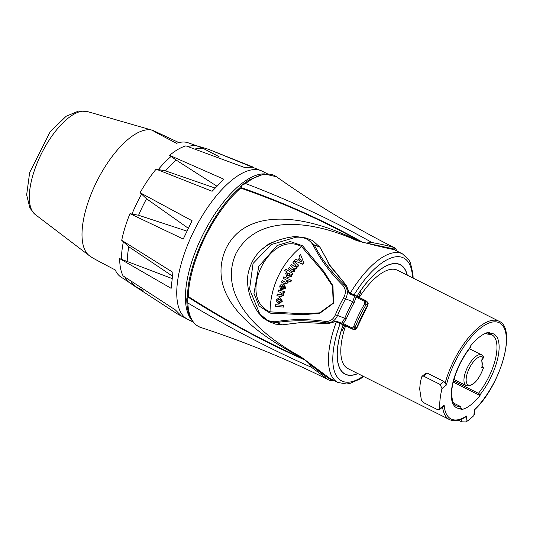 <?xml version="1.0" encoding="UTF-8"?>
<svg xmlns="http://www.w3.org/2000/svg" width="533" height="533" viewBox="0 0 533 533"><rect width="100%" height="100%" fill="white"/><g stroke="black" fill="none" stroke-linecap="round" stroke-linejoin="round"><path stroke-width="0.8" d="M343.079 324.903L345.491 326.116A55.059 22.573 116.7 0 0 347.982 368.629L449.472 419.584C453.949 421.696 459.319 420.843 465.575 417.013L466.602 416.046A53.806 22.06 116.7 0 1 444.156 405.16L443.229 406.586L439.392 409.69L437.353 409.551L423.962 402.828L421.376 400.056L419.671 389.01L420.211 383.56A61.315 25.131 116.7 0 1 421.603 377.064L422.096 376.251L423.568 376.138L427.293 373.127L443.869 381.448L446.394 384.986A53.806 22.06 116.7 0 1 483.484 325.949A53.806 22.06 116.7 0 1 506.037 345.777A53.806 22.06 116.7 0 1 474.483 409.677L474.883 409.524C500.614 385.452 517.157 328.068 498.888 321.179A55.059 22.573 116.7 0 0 445.235 382.794M422.096 376.251L425.807 373.253L427.293 373.127M498.888 321.179L397.398 270.218A55.059 22.573 116.7 0 0 359.648 296.841L357.23 295.728M443.869 381.448L440.145 384.46L423.568 376.138M440.145 384.46L441.984 388.55A61.315 25.131 116.7 0 0 439.745 408.718L439.392 409.69M345.491 326.116L343.052 324.99M344.551 325.743L342.239 330.527L341.347 330.174M360.128 291.324L360.188 291.358A61.155 25.071 -63.3 0 1 400.136 264.768A61.155 25.071 -63.3 0 1 407.152 275.115M357.736 373.526A61.155 25.071 -63.3 0 1 345.251 374.079A61.155 25.071 -63.3 0 1 341.413 330.2M360.188 291.358L361.021 291.684L358.702 296.468M342.239 330.527L341.373 330.094M453.503 380.802L478.447 393.327A1.566 0.666 38.9 0 1 479.9 394.873L480.04 395.599L453.17 382.108M480.04 395.599A42.547 17.442 -63.3 0 1 460.965 409.624A6.256 2.565 116.7 0 0 461.338 408.491L460.352 406.452A39.728 16.283 -63.3 0 1 456.101 405.76L454.569 404.62L452.584 401.189L451.578 394.58L451.884 389.07L452.903 383.267L455.602 374.066L459.959 363.839L465.262 354.465L470.446 347.256A1.566 0.666 -141.1 0 0 470.499 346.916L470.359 346.184A42.547 17.442 -63.3 0 1 489.434 332.166A6.256 2.565 116.7 0 0 489.061 333.298L487.502 334.051L485.77 333.185M478.447 393.327A39.728 16.283 -63.3 0 0 491.752 334.751L487.502 334.051M460.352 406.452L453.343 402.935M461.958 418.938L461.638 421.816L465.942 421.989A61.315 25.131 116.7 0 0 473.824 415.62L474.397 414.527L474.963 409.444M481.979 365.565L483.411 367.803L483.105 368.456A15.644 6.409 -63.3 0 1 469.313 385.159A15.644 6.409 -63.3 0 1 469.586 367.783A15.644 6.409 -63.3 0 1 483.271 357.836L481.399 360.588A12.199 5.004 -63.3 0 1 481.759 367.583L482.132 366.784L481.852 359.762M481.399 360.588L483.678 357.503L483.271 357.836L483.211 356.597M461.638 421.816L458.413 420.197M91.723 257.312L89.89 256.08A70.389 28.855 -63.3 0 1 89.331 255.68A70.389 28.855 -63.3 0 1 91.676 192.699A70.389 28.855 -63.3 0 1 152.311 130.239A70.389 28.855 -63.3 0 1 152.971 130.452A70.389 28.855 -63.3 0 1 153.011 130.465M172.352 276.041L128.813 246.779L121.717 240.31L172.919 272.363L171.14 288.34L119.685 258.632L172.019 278.519M92.176 257.286C88.818 255.947 96.506 260.171 115.241 269.951A75.16 30.807 116.7 0 0 120.811 276.94L136.022 286.801L143.051 290.418M119.685 258.632A76.299 31.28 -63.3 0 0 123.063 275.867L175.37 309.913L181.486 316.109L177.269 313.857L131.824 284.329M219.076 156.695L203.679 148.687L196.444 145.696L208.33 149.233L253.461 167.222L244.274 167.375L185.904 145.869A76.299 31.28 -63.3 0 0 169.614 155.343L223.887 179.228L212.121 191.26L156.122 169.141L165.51 170.88L215.046 188.042M216.844 186.137L176.11 160.033L169.614 155.343M188.276 228.264L146.548 198.776L140.106 192.706L192.08 220.749L183.239 239.031L129.965 213.673L138.58 215.252L186.903 231.102M140.106 192.706A76.299 31.28 -63.3 0 1 156.122 169.141M121.717 240.31A76.299 31.28 -63.3 0 1 129.965 213.673M196.457 145.702L188.169 142.791A75.16 30.807 116.7 0 0 176.476 143.277C157.741 133.497 150.053 129.279 153.411 130.612L178.841 142.591M152.971 130.452L153.411 130.612M187.843 302.977C229.823 328.008 271.077 349.475 311.612 367.377L328.275 379.729C286.987 359.095 244.5 341.686 200.808 327.489A84.5 34.638 -63.3 0 1 187.843 302.977L186.97 298.44M200.808 327.489C191.554 323.971 186.87 314.463 186.757 298.973L188.296 297.287L188.269 296.528A82.702 33.899 -63.3 0 1 240.696 188.089L241.316 187.609L241.536 185.424L245.586 183.525A84.5 34.638 -63.3 0 1 276.487 176.749L264.261 173.911L248.778 180.074L241.536 185.424M381.901 246.752L360.575 241.702C323.744 220.948 283.789 203.08 240.696 188.089A1.253 0.799 -131.3 0 0 239.657 188.022C213.28 210.295 187.763 263.069 187.596 295.742L187.596 295.742A1.253 0.859 1.5 0 0 188.269 296.528C226.718 321.132 265.247 341.966 303.85 359.042L300.326 356.87C249.924 330.886 207.35 295.375 225.106 250.537C242.928 209.489 299.253 211.521 356.704 240.236L362.547 242.255C325.37 221.242 284.962 203.026 241.316 187.616M362.547 242.255L394.06 248.998L396.365 250.796M276.487 176.749C313.97 203.32 353.319 226.991 394.52 247.772L393.587 247.359C389.157 245.999 381.948 244.387 371.967 242.528L366.791 242.975M371.961 242.528C333.358 220.649 291.231 200.981 245.586 183.525M188.296 297.287C227.424 322.052 266.493 343.039 305.509 360.248L322.985 373.726M333.058 380.036L330.92 379.609C325.93 376.838 318.521 371.348 308.7 363.14L311.612 367.377M308.7 363.14L305.509 360.248M349.395 292.764L356.983 296.121A61.315 25.131 -63.3 0 1 400.203 264.628A61.315 25.131 -63.3 0 1 407.279 275.181M393.587 247.359A1.253 1.139 -68.5 0 1 394.06 248.998L393.787 249.557C385.552 247.965 373.14 244.967 356.55 240.556C319.134 223.28 258.965 210.462 235.872 253.675C216.405 298.493 264.168 336.983 300.479 356.55L330.114 378.557L337.855 382.441L346.543 384L349.901 383.454L360.288 378.87L363.726 376.531M357.87 373.593A61.315 25.131 -63.3 0 1 345.177 374.219A61.315 25.131 -63.3 0 1 343.105 324.837L335.67 321.552M268.672 244.094L269.072 244.507M273.749 241.855L268.719 244.061M343.105 324.837L338.122 322.338M328.275 379.729L329.361 380.222A1.253 1.139 111.5 0 0 329.441 380.262L332.039 380.769L333.505 380.262M334.944 321.839L335.73 321.506M336.017 321.499L340.64 323.324A0.939 0.853 -68.5 0 0 341.533 323.218L336.13 321.086L327.915 323.711L299.846 322.258M300.239 322.605A0.939 0.526 -92.8 0 1 300.086 322.658A0.939 0.526 -92.8 0 1 299.992 322.645L282.323 324.81L275.414 324.111L282.47 324.81A0.939 0.62 -101.5 0 1 282.323 324.81L276.614 322.558C292.077 320.113 308.447 320.206 325.723 322.845C331.186 323.264 335.137 320.799 337.582 315.456A1.879 0.346 -158.2 0 1 335.404 314.783C333.325 319.507 329.96 321.719 325.323 321.419C307.887 318.921 291.364 319.02 275.761 321.712C269.205 322.105 263.722 319.14 259.305 312.818L249.551 289.153L253.062 263.469L271.137 244.6L295.835 237.258C303.583 236.665 309.287 239.177 312.944 244.8C320.24 259.291 330.187 272.796 342.786 285.302C345.844 288.873 346.15 292.977 343.705 297.607L345.617 298.833C348.322 293.536 347.842 288.806 344.198 284.642C331.586 272.35 321.572 259.098 314.17 244.88L306.055 237.984L295.555 236.485M282.61 324.757A0.939 0.62 -101.5 0 1 282.47 324.81L300.086 322.658A0.939 0.939 0 0 0 300.832 322.218M299.673 322.252L299.06 322.278L299.992 322.645A0.939 0.853 111.5 0 0 300.732 322.225M312.698 240.61L319.873 247.132A0.939 0.586 -24.4 0 1 319.987 247.279L328.854 263.215A0.939 0.5 -33.4 0 1 328.901 263.409M312.944 244.8A1.879 0.986 -27 0 1 314.17 244.88L319.873 247.132L328.761 263.129A0.939 0.5 -33.4 0 1 328.854 263.215A0.939 0.939 0 0 1 328.854 264.241M328.448 263.842L328.301 263.469M328.808 264.168A0.939 0.853 111.5 0 0 328.761 263.129L327.835 262.762L329.94 265.854L346.383 285.501L349.308 293.83L349.568 293.33A0.939 0.773 -61.4 0 1 349.535 293.31L349.408 293.137M349.322 292.57L349.408 293.123M349.408 293.17L349.308 293.83L354.712 295.962L352.793 301.671L354.205 302.537L356.057 297.114L356.064 296.002L354.252 295.175A0.939 0.853 111.5 0 1 354.712 295.962L355.971 295.955L365.098 300.539A1.253 0.513 116.7 0 0 364.219 301.218L364.752 303.643A61.941 25.391 116.7 0 0 353.639 326.622L351.447 327.648L343.279 323.544L346.337 318.821A61.941 25.391 -63.3 0 1 354.205 302.537M354.565 296.668A1.253 0.42 -171.7 0 0 356.057 297.114L364.219 301.218M340.64 323.324L342.459 324.151L341.533 323.218L341.986 322.692A1.253 0.493 -136.3 0 1 343.279 323.544L342.439 324.144L351.693 328.781L355.238 327.089L353.639 326.622M341.986 322.692L344.758 318.288L337.582 315.456A55.459 22.732 -63.3 0 1 345.617 298.833L352.793 301.671A63.194 25.904 116.7 0 0 344.758 318.288L346.337 318.821M355.384 295.495L366.677 301.158L367.717 305.202A56.625 23.212 116.7 0 0 356.83 327.715L353.279 329.407L355.498 329.327L357.017 327.642A1.566 0.366 -159.5 0 1 356.83 327.715L355.238 327.089A60.689 24.878 -63.3 0 1 366.124 304.57L364.752 303.643M357.023 327.622L367.783 305.369L366.124 304.57L365.098 300.539L366.677 301.158A1.566 0.64 116.7 0 1 366.697 301.172L355.398 295.495M353.279 329.407L351.707 328.781M275.208 306.388L275.388 304.709L283.363 305.389L283.183 307.061L275.208 306.388L283.183 307.061M283.683 307.168L283.862 305.502L283.363 305.389M282.61 288.36L283.463 285.988L284.269 286.667L284.296 287.647L282.597 288.353M283.949 286.161L283.083 288.52M280.771 286.434L281.177 287.727L280.365 289.219L279.705 286.021L281.477 284.056L283.556 284.156L285.428 287.96L281.144 289.599L282.59 285.641L280.771 286.434L281.671 287.893L281.177 287.727M283.962 284.302L285.915 288.126L281.537 289.745M283.076 285.808L281.257 286.601M281.671 287.893L280.858 289.379L280.365 289.219M290.998 280.285L290.278 281.81L287.647 280.531L287.593 282.663L285.148 283.842L284.415 283.529L281.357 282.044L282.07 280.518L285.528 282.164L286.781 281.644L285.701 279.592L283.096 278.326L283.809 276.8L291.478 280.478L290.758 281.997L290.278 281.81M291.478 280.478L283.809 276.8M282.07 280.518L285.741 282.237M288.126 280.724L288.08 282.85L285.148 283.842M298.906 260.724L300.552 258.991L301.805 262.009L298.906 260.724M300.985 259.238L299.346 260.963M302.451 264.062L294.463 260.764L295.775 259.371L297.567 260.144L299.972 257.619L299.206 255.773L300.499 254.421L303.743 262.702L302.451 264.062L302.891 264.308L294.463 260.764M300.499 254.421L303.743 262.702M304.176 262.949L302.891 264.308M293.93 261.37L298.473 265.008L297.547 266.247L296.921 265.747L296.455 267.912L294.669 268.772L294.236 270.904L292.057 271.71L292.764 272.01L288.353 268.859L289.352 267.506L292.923 270.144L293.61 269.778L292.81 267.539L290.625 265.787L291.624 264.441L294.929 267.006L295.882 266.72L295.129 264.481L292.917 262.716L293.93 261.37L298.473 265.008M291.624 264.441L295.122 267.073M289.352 267.506L293.383 270.364M297.374 265.98L296.914 268.139L295.122 268.992L294.696 271.124L292.764 272.01M295.122 268.992L294.669 268.772M298.92 265.241L297.994 266.48L297.547 266.247M289.252 273.256L289.985 275.401L287.76 275.668L286.887 273.522L288.826 273.029M289.066 273.149L287.36 273.722L288.426 275.981M288.193 275.894L287.76 275.668L288.233 275.867M285.655 269.098L292.477 273.296L291.684 274.648L290.958 274.202L290.791 276.427L287.534 277.473L286.907 277.153L285.641 273.249L287.3 272.083L284.802 270.551L285.655 269.098L292.477 273.296M291.424 274.408L291.265 276.627L287.534 277.473M292.943 273.509L292.151 274.861L291.684 274.648M280.405 296.561L276.927 295.642L277.367 294.009L280.218 294.769L282.224 294.216L280.531 292.337L277.999 291.664L278.439 290.039L284.036 291.518L283.623 293.03L282.796 292.81L283.196 295.082L280.405 296.561L280.898 296.701L276.927 295.642M280.944 292.45L277.999 291.664M284.036 291.518L284.529 291.671L284.116 293.177L283.289 292.963L283.696 295.229L280.898 296.701M283.289 292.963L282.796 292.81M284.116 293.177L283.623 293.03M279.159 302.264L277.66 300.459L279.685 299.213L279.192 299.08L280.671 300.892L278.659 302.144L277.167 300.339L279.472 299.14M275.927 300.146L279.572 297.394L281.904 301.085L278.373 303.857L275.927 300.146M279.865 297.454L282.403 301.212L278.872 303.97L278.126 303.81M301.585 246.592L323.211 272.043L332.512 286.068L333.212 303.077L319.58 312.844L303.004 313.844L270.044 311.845C236.359 297.807 269.551 229.083 301.585 246.592A2.505 0.959 -41.7 0 1 302.617 245.78L290.225 241.542L277.127 245.493L258.798 266.353L253.968 293.423L259.078 305.975L270.051 313.144A2.505 1.013 -85.1 0 1 270.044 311.845A82.842 80.263 108.3 0 1 301.585 246.592M270.051 313.144L303.03 314.683L319.673 313.351L333.478 303.21L332.965 285.828L323.884 271.537L302.617 245.78M275.761 321.712A1.879 1.046 -99.4 0 0 276.614 322.558L269.078 321.586L263.708 318.487L258.512 312.971A1.879 0.42 -35.1 0 0 258.512 312.971A1.879 0.42 -35.1 0 0 259.305 312.818M295.835 237.258A1.879 0.36 -94 0 0 295.482 236.452A1.879 0.36 -94 0 0 295.409 236.499M258.632 313.024L269.045 321.572M442.583 407.105A55.059 22.573 116.7 0 0 449.472 419.584M469.32 348.689L481.645 354.878A17.203 7.056 116.7 0 0 467.621 367.09A17.203 7.056 116.7 0 0 466.208 385.632C472.718 386.652 478.447 380.795 483.391 368.063M479.9 394.873A41.294 16.929 116.7 0 0 498.595 353.732A41.294 16.929 116.7 0 0 489.061 333.298M470.499 346.916A41.294 16.929 116.7 0 0 451.804 388.057A41.294 16.929 116.7 0 0 461.338 408.491M474.483 409.677L473.824 415.62M441.984 388.55L446.394 384.986M444.156 405.16L439.745 408.718M465.942 421.989L466.602 416.046M481.759 367.583A4.69 1.925 -63.3 0 1 483.105 368.456M89.331 255.68L35.345 214.612A57.87 23.725 -63.3 0 1 41.654 153.211A57.87 23.725 -63.3 0 1 87.126 111.477L152.311 130.239M264.448 173.891A82.901 33.985 116.7 0 0 201.747 236.992A82.901 33.985 116.7 0 0 191.32 319.54M267.366 173.778L261.989 171.08A82.901 33.985 116.7 0 0 193.079 232.641A82.901 33.985 116.7 0 0 187.589 319.247L192.966 321.945M165.51 170.88A77.072 31.594 -63.3 0 1 176.11 160.033M158.268 169.587A76.572 31.387 -63.3 0 1 171.246 156.316M188.156 146.495A76.572 31.387 -63.3 0 1 198.263 146.335M195.798 148.734A77.072 31.594 -63.3 0 1 203.679 148.687M138.58 215.252A77.072 31.594 -63.3 0 1 146.548 198.776M131.924 214.173A76.572 31.387 -63.3 0 1 141.671 194.005M127.214 261.183A77.072 31.594 -63.3 0 1 128.813 246.779M121.417 259.391A76.572 31.387 -63.3 0 1 123.376 241.769M136.728 287.174A77.072 31.594 -63.3 0 1 131.764 282.463M129.985 283.123A76.572 31.387 -63.3 0 1 124.975 277.353M394.686 249.957L402.428 253.841A71.948 29.495 116.7 0 0 350.241 293.19M336.363 321.899A71.948 29.495 116.7 0 0 337.855 382.441M331.173 379.09L330.92 379.609A1.253 1.139 111.5 0 1 329.441 380.262L328.328 379.756M354.019 294.956A68.824 28.209 -63.3 0 1 412.522 277.813M363.113 376.225A68.824 28.209 -63.3 0 1 340.141 323.664M335.763 321.479L327.955 323.718A0.939 0.446 -81.9 0 1 327.915 323.711L325.723 322.845A1.879 0.706 -81.3 0 1 325.323 321.419M342.786 285.302A1.879 0.673 -45.7 0 1 344.198 284.642L346.383 285.501A0.939 0.426 -44.6 0 1 346.443 285.541A0.939 0.426 -44.6 0 1 346.443 285.548L328.095 263.109M354.252 295.175L349.521 293.303M340.7 323.351L351.46 328.674M351.693 328.781L351.474 328.681A1.253 0.513 -63.3 0 1 351.474 328.681A1.253 0.513 -63.3 0 1 351.447 327.648M285.915 288.126L285.428 287.96M285.302 282.03L284.822 281.85M288.08 282.85L287.593 282.663M294.576 266.66L294.116 266.433M292.41 269.805L291.951 269.585M294.696 271.124L294.236 270.904M296.914 268.139L296.455 267.912M287.36 273.722L286.887 273.522M291.265 276.627L290.791 276.427M283.696 295.229L283.196 295.082M278.872 303.97L278.373 303.857M282.403 301.212L281.904 301.085M366.724 301.185A1.566 0.64 116.7 0 0 366.697 301.172L368.203 303.23L367.79 305.356M343.705 297.607A57.324 23.499 116.7 0 0 335.404 314.783M453.876 379.443L466.208 385.632M483.717 357.03L481.645 354.878M343.645 373.273L345.251 374.079M398.531 263.962L400.136 264.768M35.345 214.612L29.955 208.176L26.65 194.911L29.655 172.539L50.142 131.838L66.172 116.247L78.664 111.011L87.126 111.477M177.269 313.857L187.589 319.247M261.989 171.08L208.33 149.233M187.596 295.742L186.816 298.527M239.657 188.022L241.416 185.577M262.562 248.931L268.652 244.007L273.895 241.789M396.399 250.816L396.112 248.991L394.48 247.758M413.135 278.119L412.948 273.829L410.47 262.982L408.898 259.937L402.428 253.841M340.707 323.358L335.703 321.526M327.955 323.718L299.373 322.278M349.401 293.217L346.443 285.541M258.512 312.971C246.846 296.008 245.999 279.359 249.018 270.064C253.215 255.813 263.668 240.263 295.482 236.452L306.049 237.984L312.644 240.583M275.368 324.097L269.038 321.592"/></g></svg>
